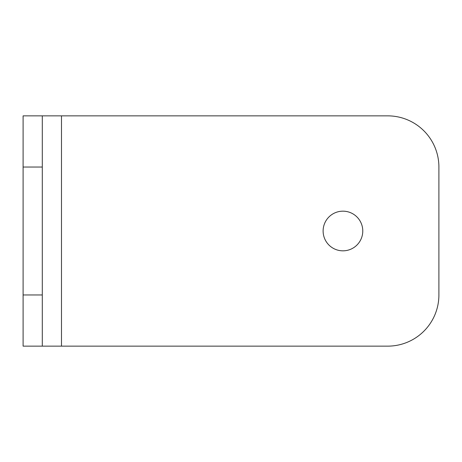 <?xml version="1.0" encoding="UTF-8"?>
<svg xmlns="http://www.w3.org/2000/svg" width="462" height="462" viewBox="0 0 462 462"><rect width="100%" height="100%" fill="white"/><g stroke="black" fill="none" stroke-linecap="round" stroke-linejoin="round"><path stroke-width="0.69" d="M323.117 231A19.831 19.831 0 0 1 342.948 211.169A19.831 19.831 0 0 1 362.774 231A19.831 19.831 0 0 1 342.948 250.831A19.831 19.831 0 0 1 323.117 231M61.481 346.142L387.722 346.142A51.178 51.178 0 0 0 438.9 294.97L438.9 167.03A51.178 51.178 0 0 0 387.722 115.858L61.481 115.858L61.481 346.142L23.1 346.142L23.1 167.03L42.29 167.03L42.29 294.97L23.1 294.97M23.1 167.03L23.1 115.858L61.481 115.858M42.29 346.142L42.29 294.97M42.29 115.858L42.29 167.03"/></g></svg>
